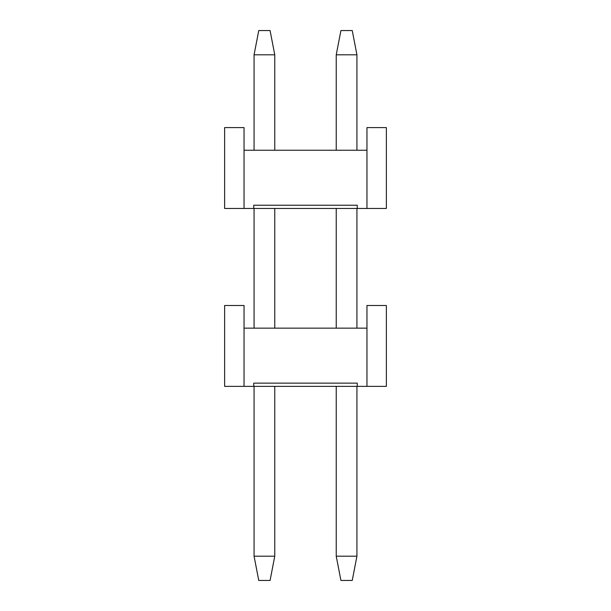<?xml version="1.0" encoding="UTF-8"?>
<svg xmlns="http://www.w3.org/2000/svg" width="611" height="611" viewBox="0 0 611 611"><rect width="100%" height="100%" fill="white"/><g stroke="black" fill="none" stroke-linecap="round" stroke-linejoin="round"><path stroke-width="0.92" d="M366.959 386.366L386.366 386.366L386.366 305.5L366.959 305.5L366.959 328.145L366.959 305.5L386.366 305.5L386.366 386.366L253.748 386.366L357.252 386.366L357.252 383.135L253.748 383.135L357.252 383.135L357.252 386.366L366.959 386.366L366.959 328.145L366.959 386.366M244.041 305.5L244.041 328.145L244.041 305.5L224.634 305.5L224.634 386.366L244.041 386.366L224.634 386.366L224.634 305.5L244.041 305.5M253.748 386.366L244.041 386.366L244.041 328.145L366.959 328.145L244.041 328.145L244.041 386.366L253.748 386.366L253.748 383.135L253.748 386.366M253.748 383.135L357.252 383.135M340.923 30.55L352.242 30.55L340.923 30.55L336.233 54.807L340.923 30.55M336.233 556.193L336.233 386.366L336.233 556.193L340.923 580.45L336.233 556.193L356.931 556.193L336.233 556.193M336.233 328.145L336.233 208.458L336.233 328.145M336.233 150.237L336.233 54.807L336.233 150.237M352.242 580.45L340.923 580.45L352.242 580.45L356.931 556.193L356.931 386.366L356.931 556.193L352.242 580.45M356.931 328.145L356.931 208.458L356.931 328.145M356.931 150.237L356.931 54.807L336.233 54.807L356.931 54.807L352.242 30.55L356.931 54.807L356.931 150.237M258.759 30.55L270.077 30.55L258.759 30.55L254.069 54.807L258.759 30.55M254.069 556.193L254.069 386.366L254.069 556.193L258.759 580.45L254.069 556.193L274.767 556.193L254.069 556.193M254.069 328.145L254.069 208.458L254.069 328.145M254.069 150.237L254.069 54.807L254.069 150.237M270.077 580.45L258.759 580.45L270.077 580.45L274.767 556.193L274.767 386.366L274.767 556.193L270.077 580.45M274.767 328.145L274.767 208.458L274.767 328.145M274.767 150.237L274.767 54.807L254.069 54.807L274.767 54.807L270.077 30.55L274.767 54.807L274.767 150.237M366.959 208.458L386.366 208.458L386.366 127.592L366.959 127.592L366.959 150.237L366.959 127.592L386.366 127.592L386.366 208.458L253.748 208.458L357.252 208.458L357.252 205.227L253.748 205.227L357.252 205.227L357.252 208.458L366.959 208.458L366.959 150.237L366.959 208.458M244.041 127.592L244.041 150.237L244.041 127.592L224.634 127.592L224.634 208.458L244.041 208.458L224.634 208.458L224.634 127.592L244.041 127.592M253.748 208.458L244.041 208.458L244.041 150.237L366.959 150.237L244.041 150.237L244.041 208.458L253.748 208.458L253.748 205.227L253.748 208.458M253.748 205.227L357.252 205.227"/></g></svg>

